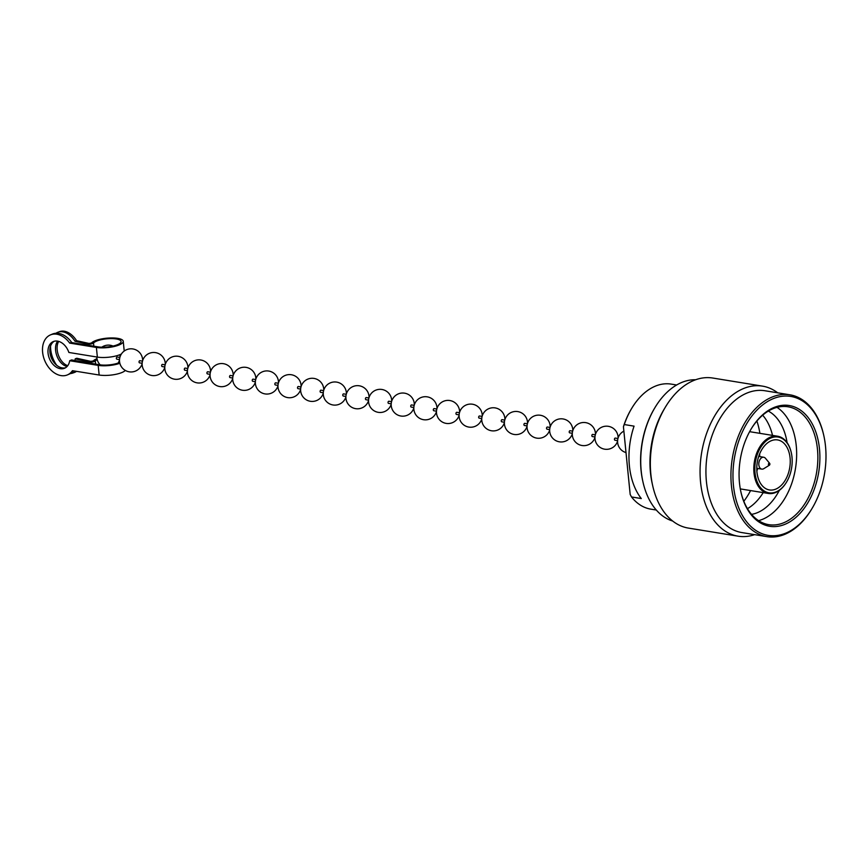 <?xml version="1.0" encoding="UTF-8"?>
<svg xmlns="http://www.w3.org/2000/svg" width="868" height="868" viewBox="0 0 868 868"><rect width="100%" height="100%" fill="white"/><g stroke="black" fill="none" stroke-linecap="round" stroke-linejoin="round"><path stroke-width="1.3" d="M695.648 379.75A71.849 46.655 99.2 0 0 681.358 382.614A71.849 46.655 99.2 0 0 654.884 407.743L654.472 408.437A70.395 45.711 99.2 0 0 641.072 470.499A70.395 45.711 99.2 0 0 642.7 480.774L642.873 481.566A71.849 46.655 99.2 0 0 672.657 521.028M654.884 407.743A71.849 46.655 99.2 0 0 641.213 471.074A71.849 46.655 99.2 0 0 642.873 481.566M733.449 485.527A70.395 45.711 99.2 0 0 786.169 532.963A70.395 45.711 99.2 0 0 812.122 508.344A70.395 45.711 99.2 0 0 823.895 436.007A70.395 45.711 99.2 0 0 772.791 398.846A70.395 45.711 99.2 0 0 733.449 485.527M823.895 436.007L823.721 435.215A71.849 46.655 99.2 0 0 789.934 394.81A71.849 46.655 99.2 0 0 771.565 397.294A71.849 46.655 99.2 0 0 731.42 485.754A71.849 46.655 99.2 0 0 766.856 536.641A71.849 46.655 99.2 0 0 785.225 534.167A71.849 46.655 99.2 0 0 811.699 509.039L812.122 508.344M785.301 524.174A61.172 39.722 -80.8 0 1 740.892 491.885A61.172 39.722 -80.8 0 1 739.482 482.955A61.172 39.722 -80.8 0 1 751.124 429.031A61.172 39.722 -80.8 0 1 773.659 407.635A61.172 39.722 -80.8 0 1 819.479 448.854A61.172 39.722 -80.8 0 1 785.301 524.174M750.907 429.378A59.718 38.778 -80.8 0 1 772.715 408.839A59.718 38.778 -80.8 0 1 787.981 406.777A59.718 38.778 -80.8 0 1 817.808 460.42A59.718 38.778 -80.8 0 1 784.075 522.612A59.718 38.778 -80.8 0 1 768.798 524.673A59.718 38.778 -80.8 0 1 740.805 491.483M776.187 491.863A28.264 18.358 -80.8 0 1 755.019 472.81A28.264 18.358 -80.8 0 1 770.817 438.004A28.264 18.358 -80.8 0 1 791.334 452.922A28.264 18.358 -80.8 0 1 786.614 481.979A28.264 18.358 -80.8 0 1 776.187 491.863M786.506 482.141A28.991 18.825 -80.8 0 1 786.397 482.326A28.991 18.825 -80.8 0 1 775.721 492.46A28.991 18.825 -80.8 0 1 768.299 493.458A28.991 18.825 -80.8 0 1 753.999 472.93A28.991 18.825 -80.8 0 1 770.198 437.222A28.991 18.825 -80.8 0 1 777.62 436.224A28.991 18.825 -80.8 0 1 791.247 452.532A28.991 18.825 -80.8 0 1 791.29 452.727M766.856 536.641L741.858 532.572A71.849 46.655 99.2 0 1 705.988 468.047A71.849 46.655 99.2 0 1 746.567 393.226A71.849 46.655 -80.8 0 1 764.936 390.752L789.934 394.81M769.656 463.349A1.085 0.705 -80.8 0 0 769.048 463.186A1.085 0.705 99.2 0 0 769.254 465.259A1.085 0.705 -80.8 0 0 769.352 465.215L763.818 468.655A6.011 3.906 -80.8 0 1 763.33 468.904A6.011 3.906 99.2 0 1 761.789 469.111A6.011 3.906 99.2 0 1 758.795 463.718A6.011 3.906 99.2 0 1 762.18 457.458A6.011 3.906 -80.8 0 1 763.721 457.252A6.011 3.906 -80.8 0 1 765.489 458.337L769.656 463.349A1.085 0.705 -80.8 0 1 769.352 465.215M759.619 453.931A25.335 16.449 -80.8 0 1 759.706 456.601M757.775 468.46A25.335 16.449 -80.8 0 1 756.853 470.966M775.916 489.064A25.335 16.449 99.2 0 0 790.227 462.677A25.335 16.449 99.2 0 0 777.576 439.924A25.335 16.449 99.2 0 0 771.099 440.803A25.335 16.449 99.2 0 0 756.788 467.19A25.335 16.449 99.2 0 0 769.428 489.943A25.335 16.449 99.2 0 0 775.916 489.064M756.885 421.034A64.069 41.599 -80.8 0 1 759.891 433.349M750.581 490.572A64.069 41.599 -80.8 0 1 743.822 501.292M772.14 433.859A64.069 41.599 -80.8 0 1 772.39 435.378M763.08 492.612A64.069 41.599 -80.8 0 1 762.354 493.968M762.668 415.197A53.566 34.785 -80.8 0 1 772.531 435.4M763.211 492.633A53.566 34.785 -80.8 0 1 747.457 508.659M768.343 411.085A53.566 34.785 -80.8 0 1 787.102 442.658M779.345 490.366A53.566 34.785 -80.8 0 1 757.677 512.554A53.566 34.785 99.2 0 1 751.536 514.366M758.578 520.648A59.718 38.778 99.2 0 0 762.885 519.173A59.718 38.778 -80.8 0 0 795.945 465.27A59.718 38.778 -80.8 0 0 777.012 407.363M665.311 407.244A76.004 49.357 99.2 0 0 652.606 485.342L652.107 483.064A71.849 46.655 99.2 0 1 664.118 409.24L665.311 407.244A76.004 49.357 99.2 0 1 693.326 380.661A76.004 49.357 -80.8 0 1 712.769 378.036L762.484 386.13A76.004 49.357 -80.8 0 0 743.051 388.745A76.004 49.357 99.2 0 0 700.118 467.906A76.004 49.357 99.2 0 0 738.06 536.174A76.004 49.357 99.2 0 0 754.628 534.655M762.484 386.13A76.004 49.357 -80.8 0 1 777.717 392.824M652.606 485.342A76.004 49.357 99.2 0 0 688.346 528.08L738.06 536.174M676.639 384.991L671.203 384.112A63.342 41.132 99.2 0 0 655.004 386.293A63.342 41.132 99.2 0 0 631.654 408.448A63.342 41.132 99.2 0 0 624.276 424.55L634.063 426.145A63.342 41.132 99.2 0 0 641.289 498.547L631.503 496.952A63.342 41.132 99.2 0 0 650.848 509.147L656.284 510.026M624.276 424.55L623.43 426.72L630.179 494.434L631.503 496.952M623.43 426.72A61.888 40.188 -80.8 0 1 631.242 409.143L631.654 408.448M119.849 357.453L117.245 357.03A1.085 0.705 99.2 0 0 116.898 359.178L119.502 359.602M142.493 361.142L139.889 360.719A1.085 0.705 99.2 0 0 139.542 362.857L142.146 363.28M165.126 364.82L162.533 364.397A1.085 0.705 99.2 0 0 162.175 366.546L164.779 366.969M187.77 368.509L185.166 368.086A1.085 0.705 99.2 0 0 184.819 370.224L187.423 370.647M210.414 372.188L207.81 371.764A1.085 0.705 99.2 0 0 207.463 373.913L210.067 374.336M233.047 375.877L230.454 375.453A1.085 0.705 99.2 0 0 230.096 377.602L232.7 378.025M255.691 379.566L253.087 379.142A1.085 0.705 99.2 0 0 252.74 381.28L255.344 381.703M278.335 383.244L275.731 382.821A1.085 0.705 99.2 0 0 275.384 384.969L277.988 385.392M300.968 386.933L298.375 386.51A1.085 0.705 99.2 0 0 298.017 388.647L300.621 389.07M323.612 390.611L321.008 390.188A1.085 0.705 99.2 0 0 320.661 392.336L323.265 392.759M346.256 394.3L343.652 393.877A1.085 0.705 99.2 0 0 343.305 396.025L345.909 396.448M368.9 397.989L366.296 397.566A1.085 0.705 99.2 0 0 365.938 399.703L368.542 400.126M391.533 401.667L388.929 401.244A1.085 0.705 99.2 0 0 388.582 403.392L391.186 403.815M414.177 405.356L411.573 404.933A1.085 0.705 99.2 0 0 411.226 407.07L413.83 407.493M436.821 409.034L434.217 408.611A1.085 0.705 99.2 0 0 433.859 410.759L436.463 411.182M459.454 412.723L456.85 412.3A1.085 0.705 99.2 0 0 456.503 414.448L459.107 414.871M482.098 416.412L479.494 415.989A1.085 0.705 99.2 0 0 479.147 418.126L481.751 418.55M504.742 420.09L502.138 419.667A1.085 0.705 99.2 0 0 501.791 421.815L504.384 422.239M527.375 423.779L524.771 423.356A1.085 0.705 99.2 0 0 524.424 425.494L527.028 425.917M550.019 427.457L547.415 427.034A1.085 0.705 99.2 0 0 547.068 429.183L549.672 429.606M572.663 431.146L570.059 430.723A1.085 0.705 99.2 0 0 569.712 432.861L572.305 433.295M595.296 434.835L592.692 434.412A1.085 0.705 99.2 0 0 592.345 436.55L594.949 436.973M617.94 438.514L615.336 438.09A1.085 0.705 99.2 0 0 614.989 440.239L617.593 440.662M58.015 332.205L59.588 331.63A21.722 13.714 70.1 0 1 64.937 331.359A21.722 13.714 70.1 0 1 76.601 340.69L75.017 341.265A21.722 13.714 -109.9 0 0 63.353 331.934A21.722 13.714 -109.9 0 0 58.015 332.205A21.722 13.714 -109.9 0 0 55.964 333.269M50.55 346.115A21.722 13.714 -109.9 0 0 56.713 365.287M75.017 341.265L87.408 344.021A3.624 1.042 -5.7 0 0 90.89 343.999A3.624 1.042 -5.7 0 0 93.516 343.023A14.116 4.08 174.3 0 1 116.269 338.965A14.116 4.08 174.3 0 1 121.086 341.504A14.116 4.08 174.3 0 1 113.046 346.061A14.116 4.08 174.3 0 1 97.813 346.842L71.111 342.491L69.69 343.099L96.391 347.439A16.286 4.709 -5.7 0 0 113.968 346.549A16.286 4.709 -5.7 0 0 123.245 341.287L124.211 350.943A16.286 4.709 174.3 0 1 124.222 351.03M121.39 354.003A16.286 4.709 174.3 0 1 97.357 357.095L68.865 352.462A14.474 10.188 66.9 0 0 57.538 341.124A14.474 10.188 66.9 0 0 53.241 341.591A14.474 10.188 66.9 0 0 48.575 356.043A14.474 10.188 66.9 0 0 60.293 368.705A14.474 10.188 66.9 0 0 64.59 368.227A14.474 10.188 66.9 0 0 69.7 360.73L71.588 359.927L99.603 364.766A14.116 4.08 -5.7 0 0 119.665 362.455M123.245 341.287A16.286 4.709 -5.7 0 0 117.69 338.357A16.286 4.709 -5.7 0 0 91.433 343.044L88.992 343.446L76.601 340.69M69.69 343.099A21.722 15.277 -113.1 0 0 56.854 334.223A21.722 15.277 -113.1 0 0 50.398 334.929A21.722 15.277 -113.1 0 0 43.4 356.618A21.722 15.277 -113.1 0 0 60.977 375.594A21.722 15.277 -113.1 0 0 67.433 374.889A21.722 15.277 -113.1 0 0 72.445 370.679L99.147 375.019A16.286 4.709 -5.7 0 0 125.317 370.441M99.147 375.019L98.182 365.374A16.286 4.709 -5.7 0 0 119.849 363.291M54.217 341.254A14.474 10.188 -113.1 0 0 50.659 355.945A14.474 10.188 -113.1 0 0 62.181 367.891A14.474 10.188 -113.1 0 0 65.512 367.761M50.398 334.929L52.297 334.126A21.722 15.277 66.9 0 1 58.742 333.421A21.722 15.277 66.9 0 1 71.805 342.6M97.205 359.591A14.116 4.08 -5.7 0 0 95.306 360.958A3.624 1.042 -5.7 0 1 92.681 361.934A3.624 1.042 -5.7 0 1 89.198 361.945L75.201 358.831A14.474 9.147 70.1 0 1 74.887 360.47M97.01 358.679A16.286 4.709 -5.7 0 0 93.223 360.979L90.782 361.37L76.785 358.267L75.201 358.831M67.096 366.47A14.474 9.147 70.1 0 1 66.793 366.404A14.474 9.147 70.1 0 1 56.821 355.728A14.474 9.147 70.1 0 1 57.646 341.135M58.677 341.374A14.474 9.147 -109.9 0 0 58.481 355.37A14.474 9.147 -109.9 0 0 67.758 365.667M98.182 365.374L69.7 360.73M70.416 373.544A21.722 13.714 -109.9 0 0 72.825 373.034A21.722 13.714 -109.9 0 0 75.798 371.222M73.585 370.864A21.722 15.277 66.9 0 1 69.321 374.075L67.433 374.889M76.525 371.341A21.722 13.714 70.1 0 1 74.409 372.459L72.825 373.034M97.357 357.095L96.391 347.439M93.831 346.191L93.516 343.023M95.621 364.115L95.306 360.958M87.527 345.16L87.408 344.021M89.306 363.095L89.198 361.945M758.697 456.438L763.721 457.252M756.766 468.297L761.789 469.111M740.306 488.901L768.299 493.458M749.616 431.667L777.62 436.224M120.001 356.943A11.588 11.588 0 0 0 119.827 354.708M113.024 346.061A11.588 11.588 0 0 0 101.806 347.189M96.836 357.008A11.588 11.588 0 0 0 100.2 364.853M118.091 363.074A11.588 11.588 0 0 0 119.48 360.133M142.634 360.621A11.588 11.588 0 0 0 126.511 349.728A11.588 11.588 0 0 0 129.885 371.905A11.588 11.588 0 0 0 142.113 363.811M165.278 364.31A11.588 11.588 0 0 0 149.155 353.406A11.588 11.588 0 0 0 152.529 375.584A11.588 11.588 0 0 0 164.757 367.5M187.922 367.999A11.588 11.588 0 0 0 171.799 357.095A11.588 11.588 0 0 0 175.173 379.273A11.588 11.588 0 0 0 187.401 371.189M210.555 371.678A11.588 11.588 0 0 0 194.432 360.773A11.588 11.588 0 0 0 197.817 382.951A11.588 11.588 0 0 0 210.034 374.868M233.199 375.367A11.588 11.588 0 0 0 217.076 364.462A11.588 11.588 0 0 0 220.45 386.64A11.588 11.588 0 0 0 232.678 378.556M255.843 379.045A11.588 11.588 0 0 0 239.72 368.151A11.588 11.588 0 0 0 243.094 390.329A11.588 11.588 0 0 0 255.322 382.235M278.476 382.734A11.588 11.588 0 0 0 262.353 371.829A11.588 11.588 0 0 0 265.738 394.007A11.588 11.588 0 0 0 277.955 385.924M301.12 386.423A11.588 11.588 0 0 0 284.997 375.519A11.588 11.588 0 0 0 288.371 397.696A11.588 11.588 0 0 0 300.599 389.602M323.764 390.101A11.588 11.588 0 0 0 307.641 379.197A11.588 11.588 0 0 0 311.015 401.374A11.588 11.588 0 0 0 323.243 393.291M346.397 393.79A11.588 11.588 0 0 0 330.274 382.886A11.588 11.588 0 0 0 333.659 405.063A11.588 11.588 0 0 0 345.887 396.98M369.041 397.468A11.588 11.588 0 0 0 352.918 386.575A11.588 11.588 0 0 0 356.292 408.752A11.588 11.588 0 0 0 368.52 400.658M391.685 401.157A11.588 11.588 0 0 0 375.562 390.253A11.588 11.588 0 0 0 378.936 412.43A11.588 11.588 0 0 0 391.164 404.347M414.318 404.846A11.588 11.588 0 0 0 398.206 393.942A11.588 11.588 0 0 0 401.58 416.119A11.588 11.588 0 0 0 413.808 408.025M436.962 408.524A11.588 11.588 0 0 0 420.839 397.62A11.588 11.588 0 0 0 424.213 419.797A11.588 11.588 0 0 0 436.441 411.714M459.606 412.213A11.588 11.588 0 0 0 443.483 401.309A11.588 11.588 0 0 0 446.857 423.486A11.588 11.588 0 0 0 459.085 415.403M482.239 415.891A11.588 11.588 0 0 0 466.127 404.998A11.588 11.588 0 0 0 469.501 427.175A11.588 11.588 0 0 0 481.729 419.081M504.883 419.58A11.588 11.588 0 0 0 488.76 408.676A11.588 11.588 0 0 0 492.134 430.853A11.588 11.588 0 0 0 504.362 422.77M527.527 423.269A11.588 11.588 0 0 0 511.404 412.365A11.588 11.588 0 0 0 514.778 434.542A11.588 11.588 0 0 0 527.006 426.448M550.16 426.947A11.588 11.588 0 0 0 534.048 416.043A11.588 11.588 0 0 0 537.422 438.221A11.588 11.588 0 0 0 549.65 430.137M572.804 430.636A11.588 11.588 0 0 0 556.681 419.732A11.588 11.588 0 0 0 560.055 441.91A11.588 11.588 0 0 0 572.283 433.826M595.448 434.315A11.588 11.588 0 0 0 579.325 423.41A11.588 11.588 0 0 0 582.699 445.599A11.588 11.588 0 0 0 594.927 437.505M618.092 438.004A11.588 11.588 0 0 0 601.969 427.099A11.588 11.588 0 0 0 605.343 449.277A11.588 11.588 0 0 0 617.571 441.194M623.864 431.136A11.588 11.588 0 0 0 626.012 452.586"/></g></svg>
